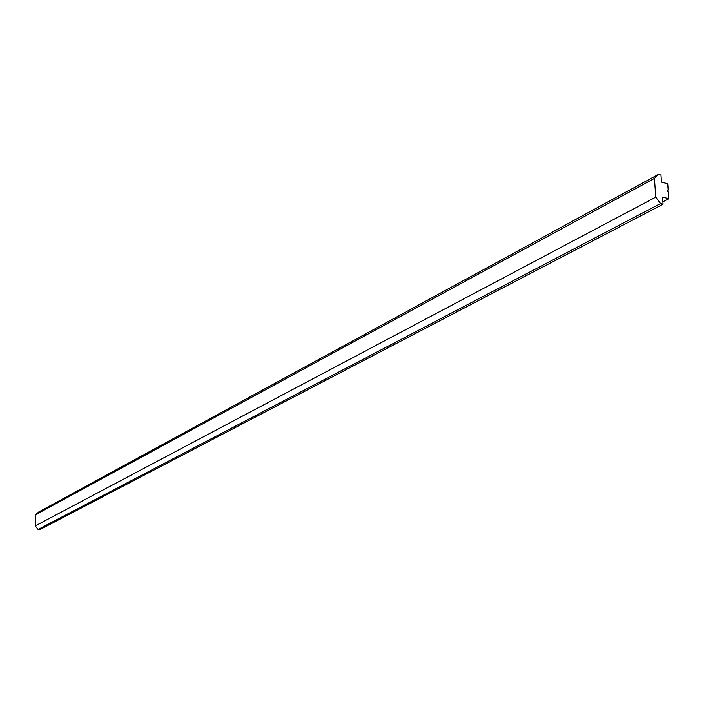 <?xml version="1.0" encoding="UTF-8"?>
<svg xmlns="http://www.w3.org/2000/svg" width="704" height="704" viewBox="0 0 704 704"><rect width="100%" height="100%" fill="white"/><g stroke="black" fill="none" stroke-linecap="round" stroke-linejoin="round"><path stroke-width="1.06" d="M668.158 189.842L667.594 191.048L668.36 192.597L668.8 198.704L662.543 197.067L663.054 204.204L660.546 203.553L655.767 197.146L654.447 178.394L658.469 174.346L660.968 175.014L661.478 182.098L667.718 183.762L668.158 189.842M662.886 201.802L668.8 198.704M658.469 174.346L38.799 511.931L35.666 514.694L35.2 525.932L38.086 529.443L39.802 529.654L663.054 204.204M38.086 529.443L660.546 203.553M35.2 525.932L655.767 197.146M35.666 514.694L654.447 178.394"/></g></svg>
